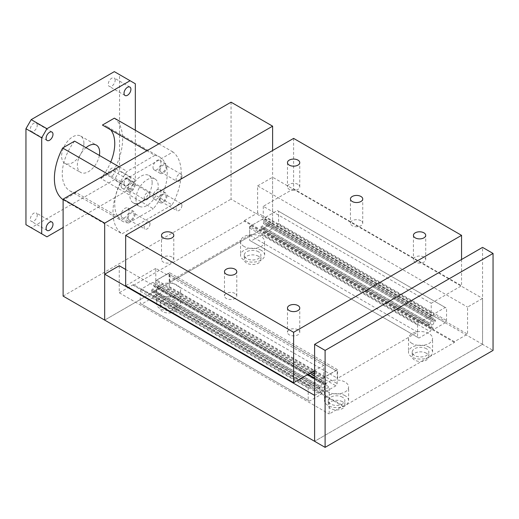 <?xml version="1.0" encoding="UTF-8"?>
<svg xmlns="http://www.w3.org/2000/svg" width="519" height="519" viewBox="0 0 519 519"><rect width="100%" height="100%" fill="white"/><g stroke="black" fill="none" stroke-linecap="round" stroke-linejoin="round"><path stroke-width="0.39" stroke-dasharray="2.6 1.95" d="M258.488 251.767A8.343 4.814 0 0 0 249.399 250.722A8.343 4.814 0 0 0 244.248 255.173A8.343 4.814 0 0 0 246.687 258.579A8.343 4.814 0 0 0 255.783 259.623A8.343 4.814 0 0 0 260.934 255.173A8.343 4.814 0 0 0 258.488 251.767M258.488 256.289A8.343 4.814 0 0 0 249.399 255.244A8.343 4.814 0 0 0 244.248 259.695A8.343 4.814 0 0 0 246.687 263.101A8.343 4.814 0 0 0 255.783 264.145A8.343 4.814 0 0 0 260.934 259.695A8.343 4.814 0 0 0 258.488 256.289M244.066 246.473A12.054 6.961 180 0 1 240.537 241.549A12.054 6.961 180 0 1 247.978 235.12A12.054 6.961 180 0 1 261.115 236.632A12.054 6.961 180 0 1 264.645 241.549A12.054 6.961 180 0 1 257.203 247.978A12.054 6.961 180 0 1 244.066 246.473M261.115 250.255A12.054 6.961 0 0 0 247.978 248.744A12.054 6.961 0 0 0 240.537 255.173A12.054 6.961 0 0 0 244.066 260.097A12.054 6.961 0 0 0 257.203 261.602A12.054 6.961 0 0 0 264.645 255.173A12.054 6.961 0 0 0 261.115 250.255M342.462 397.21A8.343 4.814 0 0 0 333.367 396.166A8.343 4.814 0 0 0 328.222 400.616A8.343 4.814 0 0 0 330.661 404.022A8.343 4.814 0 0 0 339.757 405.067A8.343 4.814 0 0 0 344.908 400.616A8.343 4.814 0 0 0 342.462 397.21M342.462 401.732A8.343 4.814 0 0 0 333.367 400.687A8.343 4.814 0 0 0 328.222 405.138A8.343 4.814 0 0 0 330.661 408.544A8.343 4.814 0 0 0 339.757 409.588A8.343 4.814 0 0 0 344.908 405.138A8.343 4.814 0 0 0 342.462 401.732M328.04 391.916A12.054 6.961 180 0 1 324.511 386.992A12.054 6.961 180 0 1 331.952 380.563A12.054 6.961 180 0 1 345.083 382.075A12.054 6.961 180 0 1 348.619 386.992A12.054 6.961 180 0 1 341.178 393.421A12.054 6.961 180 0 1 328.04 391.916M345.083 395.699A12.054 6.961 0 0 0 331.952 394.187A12.054 6.961 0 0 0 324.511 400.616A12.054 6.961 0 0 0 328.04 405.54A12.054 6.961 0 0 0 341.178 407.045A12.054 6.961 0 0 0 348.619 400.616A12.054 6.961 0 0 0 345.083 395.699M174.514 300.248A8.343 4.814 0 0 0 165.425 299.204A8.343 4.814 0 0 0 160.274 303.654A8.343 4.814 0 0 0 162.719 307.06A8.343 4.814 0 0 0 171.808 308.104A8.343 4.814 0 0 0 176.96 303.654A8.343 4.814 0 0 0 174.514 300.248M174.514 304.77A8.343 4.814 0 0 0 165.425 303.725A8.343 4.814 0 0 0 160.274 308.176A8.343 4.814 0 0 0 162.719 311.582A8.343 4.814 0 0 0 171.808 312.626A8.343 4.814 0 0 0 176.96 308.176A8.343 4.814 0 0 0 174.514 304.77M160.092 294.954A12.054 6.961 180 0 1 156.563 290.03A12.054 6.961 180 0 1 164.004 283.601A12.054 6.961 180 0 1 177.141 285.113A12.054 6.961 180 0 1 180.67 290.03A12.054 6.961 180 0 1 173.229 296.459A12.054 6.961 180 0 1 160.092 294.954M177.141 298.736A12.054 6.961 0 0 0 164.004 297.225A12.054 6.961 0 0 0 156.563 303.654A12.054 6.961 0 0 0 160.092 308.578A12.054 6.961 0 0 0 173.229 310.083A12.054 6.961 0 0 0 180.67 303.654A12.054 6.961 0 0 0 177.141 298.736M426.436 348.729A8.343 4.814 0 0 0 417.341 347.685A8.343 4.814 0 0 0 412.19 352.135A8.343 4.814 0 0 0 414.636 355.541A8.343 4.814 0 0 0 423.731 356.585A8.343 4.814 0 0 0 428.876 352.135A8.343 4.814 0 0 0 426.436 348.729M426.436 353.251A8.343 4.814 0 0 0 417.341 352.206A8.343 4.814 0 0 0 412.19 356.657A8.343 4.814 0 0 0 414.636 360.063A8.343 4.814 0 0 0 423.731 361.107A8.343 4.814 0 0 0 428.876 356.657A8.343 4.814 0 0 0 426.436 353.251M412.015 343.435A12.054 6.961 180 0 1 408.479 338.511A12.054 6.961 180 0 1 415.92 332.082A12.054 6.961 180 0 1 429.057 333.594A12.054 6.961 180 0 1 432.587 338.511A12.054 6.961 180 0 1 425.145 344.94A12.054 6.961 180 0 1 412.015 343.435M429.057 347.217A12.054 6.961 0 0 0 415.92 345.706A12.054 6.961 0 0 0 408.479 352.135A12.054 6.961 0 0 0 412.015 357.059A12.054 6.961 0 0 0 425.145 358.564A12.054 6.961 0 0 0 432.587 352.135A12.054 6.961 0 0 0 429.057 347.217M119.26 265.76L119.26 292.794L133.435 284.607L343.37 405.813L343.37 406.559L454.423 342.443L454.423 341.697L467.561 334.113L467.561 307.079L482.553 298.419L482.553 344.344L314.605 441.306L482.553 344.344L493.05 350.403M133.435 284.607L133.435 285.353L343.37 406.559M133.435 285.353L244.488 221.237L454.423 342.443M244.488 221.237L244.488 220.491L454.423 341.697M244.488 220.491L257.625 212.907L467.561 334.113M257.625 212.907L257.625 185.873L467.561 307.079M257.625 185.873L272.618 177.219L482.553 298.419M272.618 177.219L272.618 223.138L482.553 344.344L482.553 247.381M231.052 102.178L231.052 199.14L272.618 223.138L104.676 320.1L272.618 223.138L272.618 150.504M314.605 395.387L329.195 386.966L329.195 413.993L343.37 405.813M125.669 269.458L307.735 374.575M314.605 378.546L329.195 386.966M119.26 292.794L329.195 413.993M297.958 184.355A6.144 3.549 0 0 0 291.263 183.583A6.144 3.549 0 0 0 287.468 186.866A6.144 3.549 0 0 0 289.271 189.37A6.144 3.549 0 0 0 295.966 190.142A6.144 3.549 0 0 0 299.761 186.866A6.144 3.549 0 0 0 297.958 184.355M172.003 257.08A6.144 3.549 0 0 0 165.302 256.308A6.144 3.549 0 0 0 161.506 259.584A6.144 3.549 0 0 0 163.31 262.095A6.144 3.549 0 0 0 170.005 262.867A6.144 3.549 0 0 0 173.8 259.584A6.144 3.549 0 0 0 172.003 257.08M360.939 220.718A6.144 3.549 0 0 0 354.243 219.946A6.144 3.549 0 0 0 350.448 223.228A6.144 3.549 0 0 0 352.245 225.733A6.144 3.549 0 0 0 358.947 226.505A6.144 3.549 0 0 0 362.742 223.228A6.144 3.549 0 0 0 360.939 220.718M234.977 293.436A6.144 3.549 0 0 0 228.282 292.671A6.144 3.549 0 0 0 224.487 295.947A6.144 3.549 0 0 0 226.29 298.457A6.144 3.549 0 0 0 232.986 299.223A6.144 3.549 0 0 0 236.781 295.947A6.144 3.549 0 0 0 234.977 293.436M423.919 257.08A6.144 3.549 0 0 0 417.224 256.308A6.144 3.549 0 0 0 413.429 259.584A6.144 3.549 0 0 0 415.226 262.095A6.144 3.549 0 0 0 421.928 262.867A6.144 3.549 0 0 0 425.716 259.584A6.144 3.549 0 0 0 423.919 257.08M297.958 329.799A6.144 3.549 0 0 0 291.263 329.033A6.144 3.549 0 0 0 287.468 332.309A6.144 3.549 0 0 0 289.271 334.82A6.144 3.549 0 0 0 295.966 335.585A6.144 3.549 0 0 0 299.761 332.309A6.144 3.549 0 0 0 297.958 329.799M293.611 138.385L293.611 188.806L461.56 285.768L431.224 303.278L431.224 315.643L417.581 323.519L417.581 332.166L337.597 378.345L337.597 369.703L323.739 377.702L323.739 365.337L314.605 370.611M293.611 188.806L263.276 206.315L431.224 303.278M263.276 206.315L263.276 218.681L431.224 315.643M263.276 218.681L249.633 226.556L417.581 323.519M249.633 226.556L249.633 235.198L417.581 332.166M249.633 235.198L169.648 281.382L337.597 378.345M169.648 281.382L169.648 272.735L337.597 369.703M169.648 272.735L155.791 280.734L313.035 371.52M314.605 372.428L323.739 377.702M155.791 280.734L155.791 268.375L323.739 365.337M155.791 268.375L125.669 285.768M461.56 259.5L461.56 285.768M124.028 183.265A4.872 2.809 -60 0 1 126.156 178.361A4.872 2.809 -60 0 1 129.906 177.057A4.872 2.809 -60 0 1 130.918 179.289A4.872 2.809 -60 0 1 128.79 184.187A4.872 2.809 -60 0 1 125.04 185.491A4.872 2.809 -60 0 1 124.028 183.265M115.173 170.2A4.872 2.809 120 0 0 114.161 167.968A4.872 2.809 120 0 0 110.411 169.272A4.872 2.809 120 0 0 108.283 174.176A4.872 2.809 120 0 0 109.295 176.402A4.872 2.809 120 0 0 113.045 175.098A4.872 2.809 120 0 0 115.173 170.2M37.245 125.209A4.872 2.809 120 0 0 36.239 122.977A4.872 2.809 120 0 0 32.483 124.281A4.872 2.809 120 0 0 30.361 129.179A4.872 2.809 120 0 0 31.367 131.411A4.872 2.809 120 0 0 35.117 130.107A4.872 2.809 120 0 0 37.245 125.209M37.245 215.19A4.872 2.809 120 0 0 36.239 212.959A4.872 2.809 120 0 0 32.483 214.263A4.872 2.809 120 0 0 30.361 219.167A4.872 2.809 120 0 0 31.367 221.392A4.872 2.809 120 0 0 35.117 220.088A4.872 2.809 120 0 0 37.245 215.19M115.173 80.218A4.872 2.809 120 0 0 114.161 77.986A4.872 2.809 120 0 0 110.411 79.29A4.872 2.809 120 0 0 108.283 84.188A4.872 2.809 120 0 0 109.295 86.42A4.872 2.809 120 0 0 113.045 85.116A4.872 2.809 120 0 0 115.173 80.218M110.761 129.873A37.109 21.428 120 0 0 107.063 126.642A37.109 21.428 120 0 0 102.418 125.053M146.922 150.75L154.902 155.356A37.109 21.428 -60 0 1 159.547 156.939A37.109 21.428 -60 0 1 167.235 173.93A37.109 21.428 -60 0 1 153.3 208.735L100.816 178.439A37.109 21.428 120 0 0 110.761 161.993M74.6 141.116A37.109 21.428 120 0 0 62.267 173.93A37.109 21.428 120 0 0 69.955 190.921A37.109 21.428 120 0 0 76.202 192.646L128.686 222.949A37.109 21.428 -60 0 1 122.439 221.217A37.109 21.428 -60 0 1 114.751 204.233A37.109 21.428 -60 0 1 127.084 171.413L119.111 166.807M153.021 196.682A5.579 3.224 120 0 0 154.182 199.238A5.579 3.224 120 0 0 158.483 197.739A5.579 3.224 120 0 0 160.916 192.121A5.579 3.224 120 0 0 159.761 189.565A5.579 3.224 120 0 0 155.46 191.063A5.579 3.224 120 0 0 153.021 196.682M167.008 195.637A5.579 3.224 -60 0 1 164.568 201.255A5.579 3.224 -60 0 1 160.267 202.747A5.579 3.224 -60 0 1 159.112 200.198A5.579 3.224 -60 0 1 161.545 194.58A5.579 3.224 -60 0 1 165.846 193.081A5.579 3.224 -60 0 1 167.008 195.637M121.096 185.757A5.579 3.224 120 0 0 122.25 188.313A5.579 3.224 120 0 0 126.552 186.821A5.579 3.224 120 0 0 128.984 181.202A5.579 3.224 120 0 0 127.83 178.646A5.579 3.224 120 0 0 123.528 180.145A5.579 3.224 120 0 0 121.096 185.757M135.076 184.719A5.579 3.224 -60 0 1 132.637 190.337A5.579 3.224 -60 0 1 128.336 191.829A5.579 3.224 -60 0 1 127.181 189.273A5.579 3.224 -60 0 1 129.614 183.655A5.579 3.224 -60 0 1 133.915 182.163A5.579 3.224 -60 0 1 135.076 184.719M121.096 215.113A5.579 3.224 120 0 0 122.25 217.669A5.579 3.224 120 0 0 126.552 216.176A5.579 3.224 120 0 0 128.984 210.558A5.579 3.224 120 0 0 127.83 208.002A5.579 3.224 120 0 0 123.528 209.501A5.579 3.224 120 0 0 121.096 215.113M135.076 214.075A5.579 3.224 -60 0 1 132.637 219.693A5.579 3.224 -60 0 1 128.336 221.185A5.579 3.224 -60 0 1 127.181 218.629A5.579 3.224 -60 0 1 129.614 213.011A5.579 3.224 -60 0 1 133.915 211.518A5.579 3.224 -60 0 1 135.076 214.075M153.021 167.326A5.579 3.224 120 0 0 154.182 169.882A5.579 3.224 120 0 0 158.483 168.383A5.579 3.224 120 0 0 160.916 162.765A5.579 3.224 120 0 0 159.761 160.209A5.579 3.224 120 0 0 155.46 161.707A5.579 3.224 120 0 0 153.021 167.326M167.008 166.281A5.579 3.224 -60 0 1 164.568 171.899A5.579 3.224 -60 0 1 160.267 173.391A5.579 3.224 -60 0 1 159.112 170.842A5.579 3.224 -60 0 1 161.545 165.224A5.579 3.224 -60 0 1 165.846 163.725A5.579 3.224 -60 0 1 167.008 166.281M152.138 182.643A15.765 9.102 120 0 0 148.875 175.428A15.765 9.102 120 0 0 136.724 179.652A15.765 9.102 120 0 0 129.847 195.514A15.765 9.102 120 0 0 133.111 202.734A15.765 9.102 120 0 0 145.262 198.511A15.765 9.102 120 0 0 152.138 182.643M135.933 199.03A15.765 9.102 -60 0 1 142.816 183.168A15.765 9.102 -60 0 1 154.96 178.945A15.765 9.102 -60 0 1 158.23 186.159A15.765 9.102 -60 0 1 151.347 202.027A15.765 9.102 -60 0 1 139.196 206.251A15.765 9.102 -60 0 1 135.933 199.03M83.909 143.257A15.765 9.102 120 0 0 80.646 136.036A15.765 9.102 120 0 0 68.502 140.26A15.765 9.102 120 0 0 61.618 156.128A15.765 9.102 120 0 0 64.881 163.342A15.765 9.102 120 0 0 77.033 159.119A15.765 9.102 120 0 0 83.909 143.257M99.369 155.415A15.765 9.102 -60 0 1 91.578 169.382A15.765 9.102 -60 0 1 80.627 172.431A15.765 9.102 -60 0 1 77.363 165.217A15.765 9.102 -60 0 1 85.992 147.694M128.686 222.949L153.3 208.735M154.902 155.356L127.084 171.413M135.323 130.256L135.323 179.749L130.074 188.838L63.11 227.504M76.202 192.646L63.48 199.997A48.248 27.857 -60 0 1 63.11 199.737M114.368 118.157A48.248 27.857 -60 0 1 113.544 171.088L100.816 178.439M113.544 171.088L172.113 204.908L122.049 233.81A48.248 27.857 -60 0 1 121.225 181.832L172.937 151.97A48.248 27.857 -60 0 1 172.113 204.908M63.48 199.997L122.049 233.81M107.161 173.709L121.225 181.832M158.872 143.854L172.937 151.97M25.95 224.714L31.198 227.744L114.329 179.749L119.578 170.66L119.578 74.665L114.329 71.635M46.944 236.833L31.198 227.744M130.074 188.838L114.329 179.749M135.323 179.749L119.578 170.66M135.323 83.754L119.578 74.665M160.137 199.601A4.126 2.381 120 0 0 160.994 201.489A4.126 2.381 120 0 0 164.173 200.386A4.126 2.381 120 0 0 165.976 196.234A4.126 2.381 120 0 0 165.12 194.34A4.126 2.381 120 0 0 161.941 195.449A4.126 2.381 120 0 0 160.137 199.601M181.929 205.44A4.126 2.381 -60 0 1 180.132 209.598A4.126 2.381 -60 0 1 176.947 210.701A4.126 2.381 -60 0 1 176.097 208.813A4.126 2.381 -60 0 1 177.894 204.661A4.126 2.381 -60 0 1 181.079 203.552A4.126 2.381 -60 0 1 181.929 205.44M128.206 218.038A4.126 2.381 120 0 0 129.062 219.926A4.126 2.381 120 0 0 132.241 218.817A4.126 2.381 120 0 0 134.045 214.665A4.126 2.381 120 0 0 133.188 212.777A4.126 2.381 120 0 0 130.01 213.88A4.126 2.381 120 0 0 128.206 218.038M149.997 223.877A4.126 2.381 -60 0 1 148.2 228.029A4.126 2.381 -60 0 1 145.022 229.139A4.126 2.381 -60 0 1 144.165 227.244A4.126 2.381 -60 0 1 145.962 223.092A4.126 2.381 -60 0 1 149.148 221.989A4.126 2.381 -60 0 1 149.997 223.877M160.137 170.245A4.126 2.381 120 0 0 160.994 172.133A4.126 2.381 120 0 0 164.173 171.03A4.126 2.381 120 0 0 165.976 166.878A4.126 2.381 120 0 0 165.12 164.984A4.126 2.381 120 0 0 161.941 166.093A4.126 2.381 120 0 0 160.137 170.245M181.929 176.084A4.126 2.381 -60 0 1 180.132 180.242A4.126 2.381 -60 0 1 176.947 181.345A4.126 2.381 -60 0 1 176.097 179.457A4.126 2.381 -60 0 1 177.894 175.305A4.126 2.381 -60 0 1 181.079 174.196A4.126 2.381 -60 0 1 181.929 176.084M128.206 188.682A4.126 2.381 120 0 0 129.062 190.57A4.126 2.381 120 0 0 132.241 189.461A4.126 2.381 120 0 0 134.045 185.309A4.126 2.381 120 0 0 133.188 183.421A4.126 2.381 120 0 0 130.01 184.524A4.126 2.381 120 0 0 128.206 188.682M149.997 194.521A4.126 2.381 -60 0 1 148.2 198.673A4.126 2.381 -60 0 1 145.022 199.783A4.126 2.381 -60 0 1 144.165 197.888A4.126 2.381 -60 0 1 145.962 193.736A4.126 2.381 -60 0 1 149.148 192.633A4.126 2.381 -60 0 1 149.997 194.521M63.11 296.102L231.052 199.14M432.71 316.233L434.02 313.963L445.257 307.475L446.567 308.234L446.567 320.476L445.257 322.747L434.02 329.234L432.71 328.475L432.71 325.017L434.182 322.234L435.441 321.508L435.441 320.048L434.182 320.781L432.71 319.685L432.71 316.233L264.768 219.271L264.768 222.722L432.71 319.685M264.768 222.722L266.234 223.812L267.493 223.086L267.493 224.545L266.234 225.272L264.768 228.055L264.768 231.513L266.078 232.272L277.308 225.784L278.619 223.514L278.619 211.272L277.308 210.513L266.078 217L434.02 313.963M266.078 217L264.768 219.271M277.308 210.513L445.257 307.475M278.619 211.272L446.567 308.234M278.619 223.514L446.567 320.476M277.308 225.784L445.257 322.747M266.078 232.272L434.02 329.234M264.768 231.513L432.71 328.475M264.768 228.055L432.71 325.017M266.234 225.272L434.182 322.234M267.493 224.545L435.441 321.508M267.493 223.086L435.441 320.048M266.234 223.812L434.182 320.781M431.432 329.299L430.121 331.57L418.891 338.057L417.581 337.298L417.581 325.056L418.891 322.786L430.121 316.298L431.432 317.057L431.432 320.508L429.966 323.298L428.707 324.025L428.707 325.478L429.966 324.751L431.432 325.841L431.432 329.299L263.49 232.337L263.49 228.879L431.432 325.841M263.49 228.879L262.017 227.789L260.759 228.516L260.759 227.063L262.017 226.336L263.49 223.546L263.49 220.095L262.179 219.336L250.943 225.823L249.633 228.094L249.633 240.336L250.943 241.095L262.179 234.607L430.121 331.57M262.179 234.607L263.49 232.337M250.943 241.095L418.891 338.057M249.633 240.336L417.581 337.298M249.633 228.094L417.581 325.056M250.943 225.823L418.891 322.786M262.179 219.336L430.121 316.298M263.49 220.095L431.432 317.057M263.49 223.546L431.432 320.508M262.017 226.336L429.966 323.298M260.759 227.063L428.707 324.025M260.759 228.516L428.707 325.478M262.017 227.789L429.966 324.751M322.052 392.364L320.742 394.635L309.512 401.116L308.202 400.363L308.202 388.121L309.512 385.844L320.742 379.363L322.052 380.122L322.052 383.573L320.586 386.363L319.328 387.09L319.328 388.543L320.586 387.816L322.052 388.906L322.052 392.364L154.111 295.402L154.111 291.944L322.052 388.906M154.111 291.944L152.638 290.854L151.379 291.581L151.379 290.127L152.638 289.401L154.111 286.611L154.111 283.16L152.794 282.401L141.564 288.882L140.253 291.159L140.253 303.401L141.564 304.153L152.794 297.672L320.742 394.635M152.794 297.672L154.111 295.402M141.564 304.153L309.512 401.116M140.253 303.401L308.202 400.363M140.253 291.159L308.202 388.121M141.564 288.882L309.512 385.844M152.794 282.401L310.096 373.213M314.605 375.821L320.742 379.363M154.111 283.16L322.052 380.122M154.111 286.611L322.052 383.573M152.638 289.401L320.586 386.363M151.379 290.127L319.328 387.09M151.379 291.581L319.328 388.543M152.638 290.854L320.586 387.816M323.331 379.298L324.641 377.021L335.877 370.54L337.188 371.299L337.188 383.541L335.877 385.812L324.641 392.293L323.331 391.54L323.331 388.082L324.803 385.299L326.062 384.566L326.062 383.113L324.803 383.839L323.331 382.75L323.331 379.298L314.605 374.257M156.699 280.059L155.382 282.336L155.382 285.787L156.855 286.877L158.113 286.151L158.113 287.604L156.855 288.33L155.382 291.12L155.382 294.578L156.699 295.33L167.929 288.849L169.239 286.579L169.239 274.337L167.929 273.578L156.699 280.059L324.641 377.021M155.382 282.336L311.445 372.434M167.929 273.578L335.877 370.54M169.239 274.337L337.188 371.299M169.239 286.579L337.188 383.541M167.929 288.849L335.877 385.812M156.699 295.33L324.641 392.293M155.382 294.578L323.331 391.54M155.382 291.12L323.331 388.082M156.855 288.33L324.803 385.299M158.113 287.604L326.062 384.566M158.113 286.151L326.062 383.113M156.855 286.877L324.803 383.839M155.382 285.787L323.331 382.75M244.248 255.173L244.248 259.695M240.537 241.549L240.537 255.173M328.222 400.616L328.222 405.138M324.511 386.992L324.511 400.616M160.274 303.654L160.274 308.176M156.563 290.03L156.563 303.654M412.19 352.135L412.19 356.657M408.479 338.511L408.479 352.135M432.587 352.135L432.587 338.511M428.876 356.657L428.876 352.135M180.67 303.654L180.67 290.03M176.96 308.176L176.96 303.654M348.619 400.616L348.619 386.992M344.908 405.138L344.908 400.616M264.645 255.173L264.645 241.549M260.934 259.695L260.934 255.173M287.468 162.622L287.468 186.866M161.506 235.347L161.506 259.584M350.448 198.985L350.448 223.228M224.487 271.703L224.487 295.947M413.429 235.347L413.429 259.584M287.468 308.065L287.468 332.309M299.761 332.309L299.761 308.065M425.716 259.584L425.716 235.347M236.781 295.947L236.781 271.703M362.742 223.228L362.742 198.985M173.8 259.584L173.8 235.347M299.761 186.866L299.761 162.622M129.906 177.057L114.161 167.968M51.978 132.066L36.239 122.977M51.978 222.048L36.239 212.959M129.906 87.075L114.161 77.986M107.063 126.642L159.547 156.939M154.182 199.238L160.267 202.747M122.25 188.313L128.336 191.829M122.25 217.669L128.336 221.185M154.182 169.882L160.267 173.391M148.875 175.428L154.96 178.945M80.646 136.036L96.391 145.125M64.881 163.342L80.627 172.431M133.111 202.734L139.196 206.251M165.846 163.725L159.761 160.209M133.915 211.518L127.83 208.002M133.915 182.163L127.83 178.646M165.846 193.081L159.761 189.565M69.955 190.921L122.439 221.217M125.04 95.509L109.295 86.42M47.112 230.481L31.367 221.392M47.112 140.5L31.367 131.411M125.04 185.491L109.295 176.402M160.994 201.489L176.947 210.701M129.062 219.926L145.022 229.139M160.994 172.133L176.947 181.345M129.062 190.57L145.022 199.783M149.148 192.633L133.188 183.421M181.079 174.196L165.12 164.984M149.148 221.989L133.188 212.777M181.079 203.552L165.12 194.34"/><path stroke-width="0.78" d="M104.676 274.181L104.676 320.1L63.11 296.102L63.11 199.14L104.676 223.138L104.676 320.1L314.605 441.306L314.605 395.387L104.676 274.181L119.26 265.76L125.669 269.458M307.735 374.575L314.605 378.546M289.271 165.133A6.144 3.549 180 0 1 287.468 162.622A6.144 3.549 180 0 1 291.263 159.346A6.144 3.549 180 0 1 297.958 160.112A6.144 3.549 180 0 1 299.761 162.622A6.144 3.549 180 0 1 295.966 165.898A6.144 3.549 180 0 1 289.271 165.133M163.31 237.851A6.144 3.549 180 0 1 161.506 235.347A6.144 3.549 180 0 1 165.302 232.064A6.144 3.549 180 0 1 172.003 232.836A6.144 3.549 180 0 1 173.8 235.347A6.144 3.549 180 0 1 170.005 238.623A6.144 3.549 180 0 1 163.31 237.851M352.245 201.495A6.144 3.549 180 0 1 350.448 198.985A6.144 3.549 180 0 1 354.243 195.708A6.144 3.549 180 0 1 360.939 196.474A6.144 3.549 180 0 1 362.742 198.985A6.144 3.549 180 0 1 358.947 202.261A6.144 3.549 180 0 1 352.245 201.495M226.29 274.214A6.144 3.549 180 0 1 224.487 271.703A6.144 3.549 180 0 1 228.282 268.427A6.144 3.549 180 0 1 234.977 269.199A6.144 3.549 180 0 1 236.781 271.703A6.144 3.549 180 0 1 232.986 274.986A6.144 3.549 180 0 1 226.29 274.214M415.226 237.851A6.144 3.549 180 0 1 413.429 235.347A6.144 3.549 180 0 1 417.224 232.064A6.144 3.549 180 0 1 423.919 232.836A6.144 3.549 180 0 1 425.716 235.347A6.144 3.549 180 0 1 421.928 238.623A6.144 3.549 180 0 1 415.226 237.851M289.271 310.576A6.144 3.549 180 0 1 287.468 308.065A6.144 3.549 180 0 1 291.263 304.789A6.144 3.549 180 0 1 297.958 305.561A6.144 3.549 180 0 1 299.761 308.065A6.144 3.549 180 0 1 295.966 311.348A6.144 3.549 180 0 1 289.271 310.576M313.035 371.52L314.605 372.428M314.605 370.611L293.611 382.73L293.611 332.309L461.56 235.347L461.56 259.5M293.611 332.309L125.669 235.347L125.669 285.768L293.611 382.73M125.669 235.347L293.611 138.385L461.56 235.347M46.107 138.275A4.872 2.809 -60 0 1 48.228 133.37A4.872 2.809 -60 0 1 51.978 132.066A4.872 2.809 -60 0 1 52.99 134.298A4.872 2.809 -60 0 1 50.862 139.196A4.872 2.809 -60 0 1 47.112 140.5A4.872 2.809 -60 0 1 46.107 138.275M46.107 228.256A4.872 2.809 -60 0 1 48.228 223.352A4.872 2.809 -60 0 1 51.978 222.048A4.872 2.809 -60 0 1 52.99 224.279A4.872 2.809 -60 0 1 50.862 229.177A4.872 2.809 -60 0 1 47.112 230.481A4.872 2.809 -60 0 1 46.107 228.256M124.028 93.284A4.872 2.809 -60 0 1 126.156 88.379A4.872 2.809 -60 0 1 129.906 87.075A4.872 2.809 -60 0 1 130.918 89.307A4.872 2.809 -60 0 1 128.79 94.205A4.872 2.809 -60 0 1 125.04 95.509A4.872 2.809 -60 0 1 124.028 93.284M110.761 161.993A37.109 21.428 120 0 0 114.751 143.627A37.109 21.428 120 0 0 110.761 129.873M158.872 143.854L114.368 118.157L102.418 125.053L146.922 150.75M119.111 166.807L74.6 141.116L62.65 148.012L107.161 173.709M85.992 147.694A15.765 9.102 -60 0 1 96.391 145.125A15.765 9.102 -60 0 1 99.654 152.346A15.765 9.102 -60 0 1 99.369 155.415M63.11 227.504L46.944 236.833L41.695 233.803L41.695 137.814L46.944 128.718L130.074 80.724L135.323 83.754L135.323 130.256M63.11 199.737A48.248 27.857 -60 0 1 62.65 148.012M130.074 80.724L114.329 71.635L31.198 119.63L25.95 128.718L25.95 224.714L41.695 233.803M46.944 128.718L31.198 119.63M41.695 137.814L25.95 128.718M272.618 150.504L272.618 126.175L231.052 102.178L63.11 199.14M272.618 126.175L104.676 223.138M325.102 350.403L325.102 447.365L493.05 350.403L493.05 253.441L482.553 247.381L314.605 344.344L325.102 350.403L493.05 253.441M325.102 447.365L314.605 441.306L314.605 344.344M310.096 373.213L314.605 375.821M311.445 372.434L314.605 374.257"/></g></svg>
